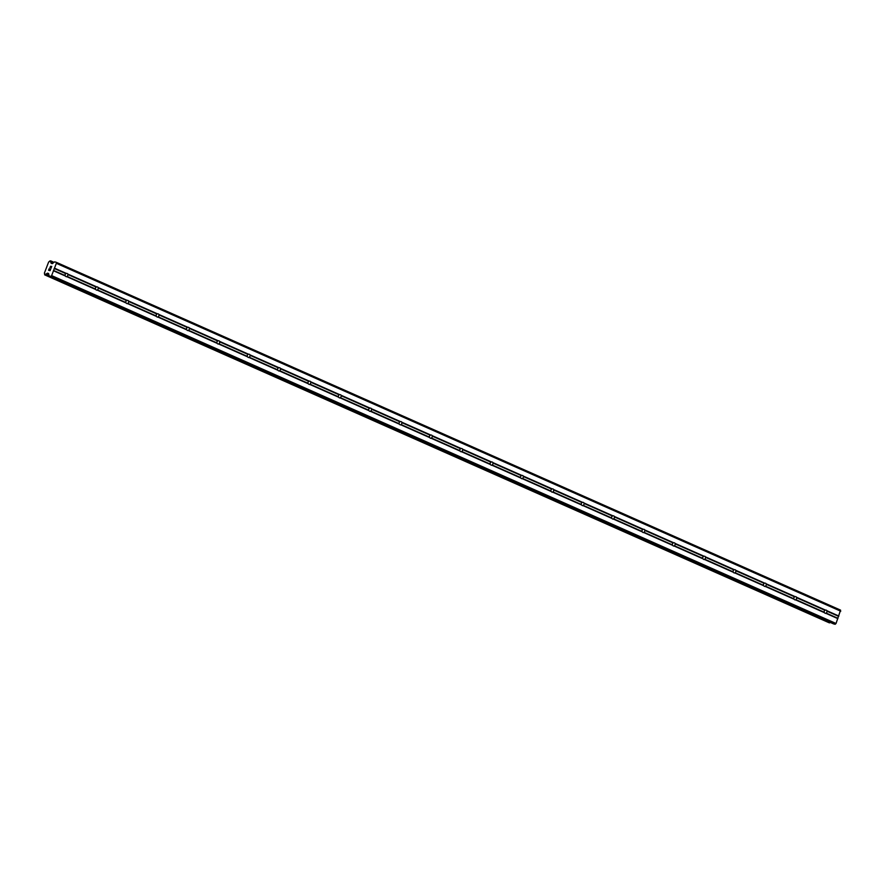 <?xml version="1.0" encoding="UTF-8"?>
<svg xmlns="http://www.w3.org/2000/svg" width="885" height="885" viewBox="0 0 885 885"><rect width="100%" height="100%" fill="white"/><g stroke="black" fill="none" stroke-linecap="round" stroke-linejoin="round"><path stroke-width="1.33" d="M67.238 273.531A1.648 1.383 -75.8 0 1 67.824 274.084L67.813 274.494A1.648 1.383 -75.8 0 1 67.061 276.43L66.829 276.673A1.648 1.383 -75.8 0 1 65.468 276.065L65.103 275.567A1.648 1.383 -75.8 0 1 65.844 273.62L66.463 273.476A1.648 1.383 -75.8 0 1 67.238 273.531M97.593 287.005A1.648 1.383 -75.8 0 1 98.18 287.548L98.169 287.957A1.648 1.383 -75.8 0 1 97.427 289.904L97.195 290.136A1.648 1.383 -75.8 0 1 95.823 289.539L95.469 289.03A1.648 1.383 -75.8 0 1 96.211 287.083L96.819 286.939A1.648 1.383 -75.8 0 1 97.593 287.005M127.96 300.469A1.648 1.383 -75.8 0 1 128.546 301.011L128.535 301.42A1.648 1.383 -75.8 0 1 127.794 303.367L127.551 303.599A1.648 1.383 -75.8 0 1 126.19 303.002L125.836 302.493A1.648 1.383 -75.8 0 1 126.577 300.557L127.186 300.413A1.648 1.383 -75.8 0 1 127.96 300.469M158.327 313.932A1.648 1.383 -75.8 0 1 158.913 314.474L158.902 314.883A1.648 1.383 -75.8 0 1 158.149 316.83L157.917 317.073A1.648 1.383 -75.8 0 1 156.556 316.465L156.191 315.967A1.648 1.383 -75.8 0 1 156.944 314.02L157.552 313.876A1.648 1.383 -75.8 0 1 158.327 313.932M188.693 327.406A1.648 1.383 -75.8 0 1 189.279 327.948L189.268 328.357A1.648 1.383 -75.8 0 1 188.516 330.304L188.284 330.536A1.648 1.383 -75.8 0 1 186.923 329.928L186.558 329.43A1.648 1.383 -75.8 0 1 187.31 327.483L187.919 327.339A1.648 1.383 -75.8 0 1 188.693 327.406M219.049 340.869A1.648 1.383 -75.8 0 1 219.646 341.411L219.635 341.82A1.648 1.383 -75.8 0 1 218.883 343.767L218.65 343.999A1.648 1.383 -75.8 0 1 217.279 343.402L216.925 342.893A1.648 1.383 -75.8 0 1 217.666 340.946L218.274 340.802A1.648 1.383 -75.8 0 1 219.049 340.869M249.415 354.332A1.648 1.383 -75.8 0 1 250.001 354.874L249.99 355.283A1.648 1.383 -75.8 0 1 249.249 357.23L249.006 357.474A1.648 1.383 -75.8 0 1 247.645 356.865L247.291 356.367A1.648 1.383 -75.8 0 1 248.032 354.42L248.641 354.277A1.648 1.383 -75.8 0 1 249.415 354.332M279.782 367.795A1.648 1.383 -75.8 0 1 280.368 368.348L280.357 368.757A1.648 1.383 -75.8 0 1 279.616 370.693L279.372 370.937A1.648 1.383 -75.8 0 1 278.012 370.328L277.647 369.83A1.648 1.383 -75.8 0 1 278.399 367.883L279.007 367.74A1.648 1.383 -75.8 0 1 279.782 367.795M310.148 381.269A1.648 1.383 -75.8 0 1 310.735 381.811L310.724 382.22A1.648 1.383 -75.8 0 1 309.971 384.167L309.739 384.4A1.648 1.383 -75.8 0 1 308.378 383.802L308.013 383.293A1.648 1.383 -75.8 0 1 308.765 381.346L309.374 381.203A1.648 1.383 -75.8 0 1 310.148 381.269M340.504 394.732A1.648 1.383 -75.8 0 1 341.101 395.274L341.09 395.683A1.648 1.383 -75.8 0 1 340.338 397.63L340.106 397.874A1.648 1.383 -75.8 0 1 338.734 397.265L338.38 396.757A1.648 1.383 -75.8 0 1 339.121 394.821L339.729 394.677A1.648 1.383 -75.8 0 1 340.504 394.732M370.87 408.195A1.648 1.383 -75.8 0 1 371.457 408.748L371.446 409.158A1.648 1.383 -75.8 0 1 370.704 411.094L370.461 411.337A1.648 1.383 -75.8 0 1 369.1 410.728L368.746 410.231A1.648 1.383 -75.8 0 1 369.488 408.284L370.096 408.14A1.648 1.383 -75.8 0 1 370.87 408.195M401.237 421.669A1.648 1.383 -75.8 0 1 401.823 422.211L401.812 422.621A1.648 1.383 -75.8 0 1 401.071 424.568L400.828 424.8A1.648 1.383 -75.8 0 1 399.467 424.203L399.102 423.694A1.648 1.383 -75.8 0 1 399.854 421.747L400.462 421.603A1.648 1.383 -75.8 0 1 401.237 421.669M431.603 435.132A1.648 1.383 -75.8 0 1 432.19 435.674L432.179 436.084A1.648 1.383 -75.8 0 1 431.426 438.031L431.194 438.274A1.648 1.383 -75.8 0 1 429.833 437.666L429.468 437.157A1.648 1.383 -75.8 0 1 430.221 435.221L430.829 435.077A1.648 1.383 -75.8 0 1 431.603 435.132M461.959 448.595A1.648 1.383 -75.8 0 1 462.556 449.137L462.545 449.547A1.648 1.383 -75.8 0 1 461.793 451.494L461.561 451.737A1.648 1.383 -75.8 0 1 460.2 451.129L459.835 450.631A1.648 1.383 -75.8 0 1 460.576 448.684L461.196 448.54A1.648 1.383 -75.8 0 1 461.959 448.595M492.325 462.07A1.648 1.383 -75.8 0 1 492.912 462.612L492.901 463.021A1.648 1.383 -75.8 0 1 492.16 464.968L491.916 465.2A1.648 1.383 -75.8 0 1 490.555 464.603L490.202 464.094A1.648 1.383 -75.8 0 1 490.943 462.147L491.551 462.003A1.648 1.383 -75.8 0 1 492.325 462.07M522.692 475.533A1.648 1.383 -75.8 0 1 523.278 476.075L523.267 476.484A1.648 1.383 -75.8 0 1 522.526 478.431L522.283 478.663A1.648 1.383 -75.8 0 1 520.922 478.066L520.557 477.557A1.648 1.383 -75.8 0 1 521.309 475.61L521.918 475.466A1.648 1.383 -75.8 0 1 522.692 475.533M553.059 488.996A1.648 1.383 -75.8 0 1 553.645 489.538L553.634 489.947A1.648 1.383 -75.8 0 1 552.882 491.894L552.649 492.137A1.648 1.383 -75.8 0 1 551.289 491.529L550.924 491.031A1.648 1.383 -75.8 0 1 551.676 489.084L552.284 488.94A1.648 1.383 -75.8 0 1 553.059 488.996M583.425 502.47A1.648 1.383 -75.8 0 1 584.011 503.012L584 503.421A1.648 1.383 -75.8 0 1 583.248 505.368L583.016 505.601A1.648 1.383 -75.8 0 1 581.655 504.992L581.29 504.494A1.648 1.383 -75.8 0 1 582.031 502.547L582.651 502.403A1.648 1.383 -75.8 0 1 583.425 502.47M613.781 515.933A1.648 1.383 -75.8 0 1 614.367 516.475L614.356 516.884A1.648 1.383 -75.8 0 1 613.615 518.831L613.382 519.064A1.648 1.383 -75.8 0 1 612.011 518.466L611.657 517.957A1.648 1.383 -75.8 0 1 612.398 516.01L613.006 515.866A1.648 1.383 -75.8 0 1 613.781 515.933M644.147 529.396A1.648 1.383 -75.8 0 1 644.734 529.938L644.722 530.347A1.648 1.383 -75.8 0 1 643.981 532.294L643.738 532.538A1.648 1.383 -75.8 0 1 642.377 531.929L642.023 531.431A1.648 1.383 -75.8 0 1 642.764 529.484L643.373 529.341A1.648 1.383 -75.8 0 1 644.147 529.396M674.514 542.859A1.648 1.383 -75.8 0 1 675.1 543.412L675.089 543.821A1.648 1.383 -75.8 0 1 674.348 545.757L674.105 546.001A1.648 1.383 -75.8 0 1 672.744 545.392L672.379 544.894A1.648 1.383 -75.8 0 1 673.131 542.947L673.739 542.804A1.648 1.383 -75.8 0 1 674.514 542.859M704.88 556.333A1.648 1.383 -75.8 0 1 705.467 556.875L705.456 557.284A1.648 1.383 -75.8 0 1 704.703 559.231L704.471 559.464A1.648 1.383 -75.8 0 1 703.11 558.866L702.745 558.358A1.648 1.383 -75.8 0 1 703.498 556.411L704.106 556.267A1.648 1.383 -75.8 0 1 704.88 556.333M735.236 569.796A1.648 1.383 -75.8 0 1 735.833 570.338L735.822 570.748A1.648 1.383 -75.8 0 1 735.07 572.695L734.838 572.938A1.648 1.383 -75.8 0 1 733.466 572.329L733.112 571.821A1.648 1.383 -75.8 0 1 733.853 569.885L734.461 569.741A1.648 1.383 -75.8 0 1 735.236 569.796M765.602 583.259A1.648 1.383 -75.8 0 1 766.189 583.812L766.178 584.222A1.648 1.383 -75.8 0 1 765.436 586.158L765.193 586.401A1.648 1.383 -75.8 0 1 763.832 585.793L763.478 585.295A1.648 1.383 -75.8 0 1 764.22 583.348L764.828 583.204A1.648 1.383 -75.8 0 1 765.602 583.259M795.969 596.733A1.648 1.383 -75.8 0 1 796.555 597.275L796.544 597.685A1.648 1.383 -75.8 0 1 795.803 599.632L795.56 599.864A1.648 1.383 -75.8 0 1 794.199 599.267L793.834 598.758A1.648 1.383 -75.8 0 1 794.586 596.811L795.195 596.667A1.648 1.383 -75.8 0 1 795.969 596.733M826.336 610.196A1.648 1.383 -75.8 0 1 826.922 610.739L826.911 611.148A1.648 1.383 -75.8 0 1 826.159 613.095L825.926 613.327A1.648 1.383 -75.8 0 1 824.566 612.73L824.2 612.221A1.648 1.383 -75.8 0 1 824.953 610.285L825.561 610.141A1.648 1.383 -75.8 0 1 826.336 610.196M48.752 270.113L49.361 270.268L48.752 270.124L49.272 268.752M49.748 269.56L50.069 270.456L49.46 270.301M50.069 270.456L50.589 269.095L50.069 270.456M49.173 268.73L48.587 270.268L49.173 268.73M50.688 269.117L50.102 270.655L48.575 270.268M50.611 266.241L51.087 267.812L51.64 266.363L51.087 267.812M50.545 266.418L49.947 267.569M50.766 267.016L51.042 268.21L50.766 267.016M51.739 266.385L51.042 268.21M50.954 262.657L50.932 262.513A1.582 0.863 113.9 0 1 50.711 261.23L49.759 260.998A1.582 0.863 113.9 0 1 48.664 261.96L44.361 273.177A1.582 0.863 113.9 0 1 44.593 274.472L45.533 274.715A1.582 0.863 113.9 0 1 46.617 273.753L48.487 273.41L49.173 275.998L50.733 276.397L51.629 275.6L56.352 263.321L56.164 262.248L54.638 261.86L52.215 263.675L50.954 262.657L52.68 263.42M49.173 275.998L833.57 623.881L835.141 624.279L836.037 623.482L840.573 610.13L56.164 262.248M829.079 622.741L44.67 274.859L829.942 622.597A1.582 0.863 113.9 0 1 830.097 622.343M795.56 599.864L824.566 612.73M765.193 586.401L794.199 599.267M734.838 572.938L763.832 585.793M704.471 559.464L733.466 572.329M674.105 546.001L703.11 558.866M643.738 532.538L672.744 545.392M613.382 519.064L642.377 531.929M583.016 505.601L612.011 518.466M552.649 492.137L581.655 504.992M522.283 478.663L551.289 491.529M491.916 465.2L520.922 478.066M461.561 451.737L490.555 464.603M431.194 438.274L460.2 451.129M400.828 424.8L429.833 437.666M370.461 411.337L399.467 424.203M340.106 397.874L369.1 410.728M309.739 384.4L338.734 397.265M279.372 370.937L308.378 383.802M249.006 357.474L278.012 370.328M218.65 343.999L247.645 356.865M188.284 330.536L217.279 343.402M157.917 317.073L186.923 329.928M127.551 303.599L156.556 316.465M97.195 290.136L126.19 303.002M66.829 276.673L95.823 289.539M53.498 270.755L65.468 276.065M51.629 275.6L836.037 623.482M825.926 613.327L837.896 618.637M795.803 599.632L824.2 612.221M796.544 597.685L824.953 610.285M796.555 597.275L825.561 610.141M765.436 586.158L793.834 598.758M766.178 584.222L794.586 596.811M766.189 583.812L795.195 596.667M735.07 572.695L763.478 585.295M735.822 570.748L764.22 583.348M735.833 570.338L764.828 583.204M704.703 559.231L733.112 571.821M705.456 557.284L733.853 569.885M705.467 556.875L734.461 569.741M674.348 545.757L702.745 558.358M675.089 543.821L703.498 556.411M675.1 543.412L704.106 556.267M643.981 532.294L672.379 544.894M644.722 530.347L673.131 542.947M644.734 529.938L673.739 542.804M613.615 518.831L642.023 531.431M614.356 516.884L642.764 529.484M614.367 516.475L643.373 529.341M583.248 505.368L611.657 517.957M584 503.421L612.398 516.01M584.011 503.012L613.006 515.866M552.882 491.894L581.29 504.494M553.634 489.947L582.031 502.547M553.645 489.538L582.651 502.403M522.526 478.431L550.924 491.031M523.267 476.484L551.676 489.084M523.278 476.075L552.284 488.94M492.16 464.968L520.557 477.557M492.901 463.021L521.309 475.61M492.912 462.612L521.918 475.466M461.793 451.494L490.202 464.094M462.545 449.547L490.943 462.147M462.556 449.137L491.551 462.003M431.426 438.031L459.835 450.631M432.179 436.084L460.576 448.684M432.19 435.674L461.196 448.54M401.071 424.568L429.468 437.157M401.812 422.621L430.221 435.221M401.823 422.211L430.829 435.077M370.704 411.094L399.102 423.694M371.446 409.158L399.854 421.747M371.457 408.748L400.462 421.603M340.338 397.63L368.746 410.231M341.09 395.683L369.488 408.284M341.101 395.274L370.096 408.14M309.971 384.167L338.38 396.757M310.724 382.22L339.121 394.821M310.735 381.811L339.729 394.677M279.616 370.693L308.013 383.293M280.357 368.757L308.765 381.346M280.368 368.348L309.374 381.203M249.249 357.23L277.647 369.83M249.99 355.283L278.399 367.883M250.001 354.874L279.007 367.74M218.883 343.767L247.291 356.367M219.635 341.82L248.032 354.42M219.646 341.411L248.641 354.277M188.516 330.304L216.925 342.893M189.268 328.357L217.666 340.946M189.279 327.948L218.274 340.802M158.149 316.83L186.558 329.43M158.902 314.883L187.31 327.483M158.913 314.474L187.919 327.339M127.794 303.367L156.191 315.967M128.535 301.42L156.944 314.02M128.546 301.011L157.552 313.876M97.427 289.904L125.836 302.493M98.169 287.957L126.577 300.557M98.18 287.548L127.186 300.413M67.061 276.43L95.469 289.03M67.813 274.494L96.211 287.083M67.824 274.084L96.819 286.939M826.922 610.739L838.892 616.048M56.352 263.321L840.75 611.203M54.483 268.166L66.463 273.476M826.911 611.148L838.582 616.325M826.159 613.095L837.829 618.272M50.932 262.513L52.779 263.343M46.617 273.753L48.852 274.748M46.739 273.653L48.819 274.582M50.733 276.397L835.141 624.279M53.432 270.39L65.103 275.567M54.173 268.443L65.844 273.62M51.042 263.177L52.082 263.63M50.711 261.23L53.675 262.546M50.722 261.075L53.797 262.436M50.711 260.964L53.874 262.369M50.644 260.854L53.941 262.314L50.633 260.843M45.179 274.992L829.588 622.874M45.345 274.936L829.743 622.819M45.434 274.859L829.831 622.741M45.533 274.715L829.942 622.597M47.17 273.277L48.719 273.963M47.491 273.155L48.664 273.675M49.206 276.009L833.604 623.892"/></g></svg>
